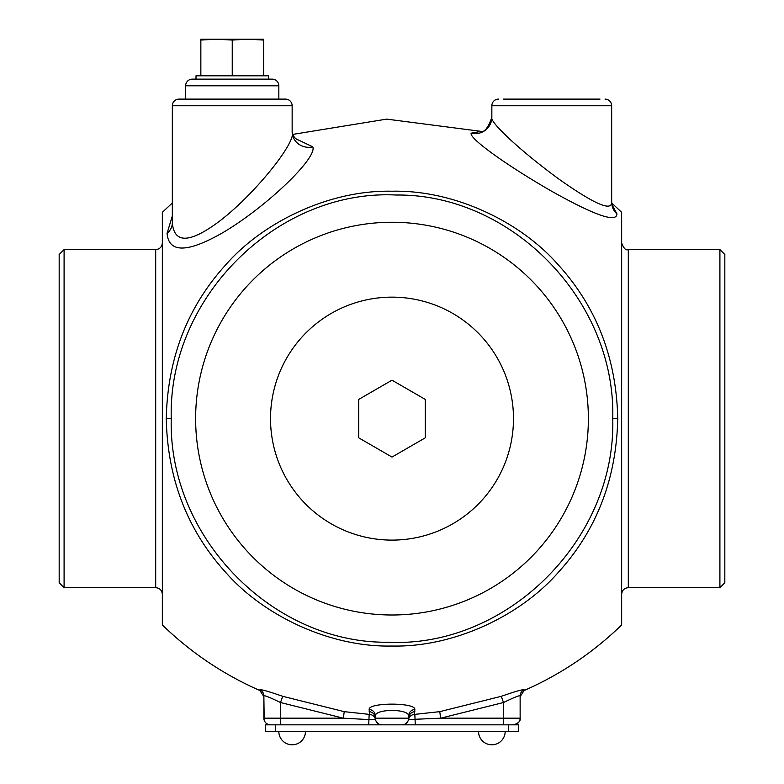 <?xml version="1.0" encoding="UTF-8"?>
<svg xmlns="http://www.w3.org/2000/svg" width="784" height="784" viewBox="0 0 784 784"><rect width="100%" height="100%" fill="white"/><g stroke="black" fill="none" stroke-linecap="round" stroke-linejoin="round"><path stroke-width="1.18" d="M600.015 99.107L503.495 99.107M498.506 99.107A6.654 6.654 0 0 0 491.852 105.762L491.852 117.257C489.294 121.804 520.145 150.704 558.58 178.85C594.174 204.036 611.873 211.788 611.667 202.105L611.667 105.762A6.654 6.654 0 0 0 605.013 99.107M480.278 131.536L471.204 133.162C468.577 138.102 507.395 165.914 552.72 191.845C595.213 215.571 616.626 222.921 616.949 213.914L611.941 204.565M611.706 203.017L621.653 212.297L621.653 624.956C593.076 652.651 560.56 674.505 524.124 690.518L524.124 689.822C523.242 689.165 515.627 691.331 501.29 696.31L439.746 711.656L414.55 714.391L414.834 709.451C415.853 702.376 368.166 702.366 369.166 709.451L369.45 714.391L344.254 711.656L282.71 696.31C268.353 691.331 260.739 689.165 259.876 689.822L259.876 690.518C223.44 674.505 190.924 652.651 162.347 624.956L162.347 212.297L172.333 202.987M617.743 418.627C616.42 358.268 596.604 307.024 558.296 264.874C521.174 222.235 454.7 189.748 391.961 191.227C329.221 189.777 262.758 222.284 225.655 264.923C187.366 307.103 167.57 358.337 166.257 418.627C167.57 478.916 187.366 530.151 225.655 572.33C262.758 614.97 329.221 647.476 391.961 646.026C454.7 647.506 521.174 615.019 558.296 572.379C596.604 530.229 616.42 478.985 617.743 418.627L612.755 418.627C615.901 299.811 511.041 193.638 396.038 195.02C278.271 189.062 167.874 296.724 171.245 418.627C168.099 537.442 272.959 643.615 387.962 642.233C505.729 648.192 616.126 540.529 612.755 418.627M172.333 215.953L167.051 233.416C168.883 253.222 187.592 252.909 223.175 232.456C266.805 206.643 317.451 157.858 312.796 146.863L295.627 138.67M64.092 249.586L59.172 254.506L59.172 582.747L64.092 587.667L64.092 249.586L155.693 249.586C159.73 249.185 161.955 246.97 162.347 242.922M588.372 418.627A196.372 196.372 0 0 0 392 222.254A196.372 196.372 0 0 0 195.628 418.627A196.372 196.372 0 0 0 392 614.999A196.372 196.372 0 0 0 588.372 418.627M513.481 418.627A121.481 121.481 0 0 1 392 540.107A121.481 121.481 0 0 1 270.519 418.627A121.481 121.481 0 0 1 392 297.146A121.481 121.481 0 0 1 513.481 418.627M392 380.191L358.719 399.419L358.719 437.835L392 457.062L425.281 437.835L425.281 399.419L392 380.191M628.307 249.586L628.307 587.667L719.908 587.667L719.908 249.586L628.307 249.586C625.955 250.713 623.731 248.489 621.653 242.922M719.908 249.586L724.828 254.506L724.828 582.747L719.908 587.667M439.746 711.656L440.706 718.173L408.493 719.565L408.64 717.144M501.29 696.31L503.495 702.523L440.706 718.173L503.495 718.173L503.495 702.523C514.098 697.388 519.645 695.173 520.135 695.898A6.654 6.635 -0 0 1 524.124 689.822M259.876 689.822A6.654 6.635 180 0 1 263.865 695.898C264.355 695.173 269.902 697.378 280.505 702.523L282.71 696.31M508.493 724.828L508.493 731.492L518.479 731.492L518.479 724.828L382.014 724.828A6.654 6.654 0 0 1 375.36 718.173L375.507 719.565L368.705 719.575L343.294 718.173L280.505 702.523L280.505 718.173L263.865 718.173L263.865 695.898L264.188 720.231M403.77 724.828L265.521 724.828L265.521 731.492L508.493 731.492M382.014 724.828L380.23 724.828M278.839 731.492A13.308 13.308 0 0 0 292.148 744.8A13.308 13.308 0 0 0 305.466 731.492M478.534 731.492A13.308 13.308 0 0 0 491.852 744.8A13.308 13.308 0 0 0 505.161 731.492M369.166 711.656A6.654 6.527 180 0 1 375.36 718.173L375.507 719.565A6.654 6.586 167.9 0 0 369.45 714.391M369.166 709.451A6.654 6.478 180 0 1 375.36 715.919L375.36 717.144M414.834 709.451A6.654 6.478 -0 0 0 408.64 715.919C409.023 708.638 374.977 708.638 375.36 715.919L375.36 718.369M414.55 714.391A6.654 6.586 12.1 0 0 408.493 719.565L408.64 715.919M414.834 711.656A6.654 6.527 -0 0 0 408.64 718.173A6.654 6.654 -90 0 1 401.986 724.828A6.654 6.654 -90 0 0 408.64 718.173L375.36 718.173L375.507 719.565M513.481 724.828A6.654 6.654 90 0 0 520.135 718.173C520.694 721.104 518.479 723.318 513.481 724.828A6.654 6.654 90 0 0 520.135 718.173L520.135 695.898M503.495 724.828L503.495 718.173L520.135 718.173L520.135 695.82M269.245 724.71L270.519 724.828A6.654 6.654 0 0 1 263.865 718.173M192.305 79.135L272.185 79.135L192.305 79.135A6.654 6.654 0 0 0 185.641 85.799L185.641 99.107L178.987 99.107A6.654 6.654 0 0 0 172.333 105.762L172.333 222.734C174.038 243.216 188.866 243.363 216.815 223.185C252.262 197.323 297.214 141.845 292.148 131.722C292.628 135.358 294.392 138.023 297.44 139.728M178.987 99.107L285.494 99.107A6.654 6.654 0 0 1 292.148 105.762L292.148 131.722A16.64 15.602 -0 0 0 312.796 146.863M285.494 99.107L278.839 99.107L278.839 85.799A6.654 6.654 0 0 0 272.185 79.135M268.491 79.135L268.491 75.813L196 75.813L196 79.135M263.63 40.053L247.94 39.2L263.63 39.2L263.63 75.813M232.24 40.053L216.551 39.2L247.94 39.2L232.24 40.053L232.24 75.813M200.851 40.053L200.851 39.2L216.551 39.2L200.851 40.053L200.851 75.813M491.852 105.762L611.667 105.762M616.949 213.914A16.64 16.16 0 0 1 611.667 202.135L611.961 205.124M471.204 133.162A16.64 16.386 180 0 0 491.852 117.286M155.693 249.586L155.693 587.667C159.73 588.069 161.955 590.283 162.347 594.331M166.257 418.627L171.245 418.627M414.834 714.41L415.295 724.828M344.254 711.656L343.294 718.173L280.505 718.173L280.505 724.828M369.166 714.41L368.705 724.828M275.507 724.828L275.507 731.492M167.051 233.416A16.64 14.622 180 0 0 172.333 222.734M172.333 105.762L292.148 105.762M185.641 85.799L278.839 85.799M479.514 131.604C483.895 133.172 488.011 128.39 491.852 117.267M292.648 134.417L386.669 119.119L481.151 131.369M64.092 587.667L155.693 587.667M628.307 587.667C624.27 588.069 622.045 590.283 621.653 594.331M524.124 690.518L520.135 696.623M259.876 690.518L263.865 696.623M264.894 721.741L265.678 722.75M266.825 723.71L267.814 724.259"/></g></svg>

